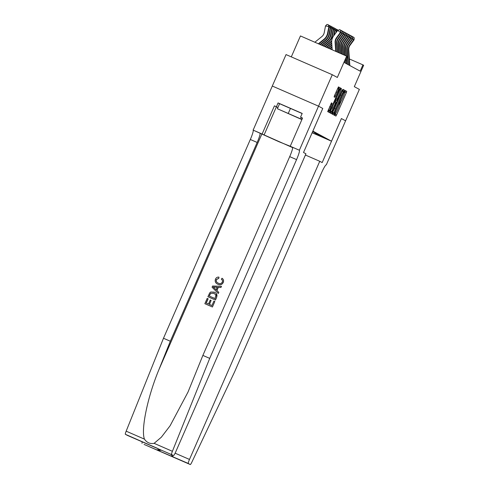 <?xml version="1.0" encoding="UTF-8"?>
<svg xmlns="http://www.w3.org/2000/svg" width="489" height="489" viewBox="0 0 489 489"><rect width="100%" height="100%" fill="white"/><g stroke="black" fill="none" stroke-linecap="round" stroke-linejoin="round"><path stroke-width="0.73" d="M334.653 114.322L334.372 115.239L335.919 116.076L336.597 114.915L346.31 92.69L346.707 91.376L345.161 90.538L344.611 92.378A4.315 0.526 113.5 0 1 343.345 96.584L342.538 98.436A4.315 0.526 113.5 0 1 340.35 102.134L339.666 102.837L339.592 103.864A4.315 0.526 113.5 0 1 338.327 108.063L337.52 109.915A4.315 0.526 113.5 0 1 335.332 113.619A4.315 0.526 113.5 0 0 335.332 113.619L334.653 114.322M331.475 102.904L327.673 111.608L329.384 112.537L330.069 111.382L340.173 87.837L338.461 86.914L334.488 95.599L334.097 96.914L334.831 97.311L337.141 92.421A3.606 0.44 113.5 0 1 338.969 89.322A3.606 0.44 113.5 0 1 337.917 92.843L331.524 107.476A3.606 0.44 113.5 0 1 329.696 110.569A3.606 0.44 113.5 0 1 330.747 107.054L332.208 103.301L331.475 102.904M341.408 118.558L345.631 120.844L341.408 118.558L322.172 162.593L319.751 161.278L189.487 459.44A4.12 0.501 113.5 0 0 188.277 463.456L190.294 464.55A4.12 0.501 113.5 0 0 190.3 464.55A4.12 0.501 113.5 0 0 191.981 461.909L234.598 371.86L321.438 173.082A9.609 1.174 -66.5 0 1 326.31 164.83L359.372 89.395L354.317 86.657L363.657 65.269L362.924 64.866L360.173 71.156L344.666 62.763L347.416 56.467L300.448 35.941L291.303 56.877M127.36 435.375L142.33 441.891L127.354 435.369A4.12 0.501 -66.5 0 1 127.354 435.369A4.12 0.501 -66.5 0 1 127.36 435.375L125.343 434.281A4.12 0.501 -66.5 0 1 126.162 431.176L163.485 338.26L250.325 139.481A9.609 1.174 113.5 0 0 253.143 130.117L272.3 86.04L318.528 106.168L322.783 108.472L318.535 106.168L332.275 74.719L337.337 77.458L346.677 56.07M142.287 441.873L173.589 455.497A4.12 0.501 113.5 0 0 173.589 455.503A4.12 0.501 113.5 0 0 175.679 451.964L305.943 153.803L303.522 152.489L322.758 108.46L312.887 131.113L331.493 141.193L312.141 132.763M341.389 118.546L331.493 141.193M332.575 112.739L332.184 114.053L333.895 114.976L334.574 113.821L344.287 91.596L344.684 90.282L342.972 89.353L332.575 112.739M331.64 113.76L329.928 112.831L330.319 111.516L340.717 88.13L341.45 88.527L341.053 89.842L336.725 100.172L337.208 100.434L337.893 99.279L342.196 90L331.64 113.76M272.306 86.04L286.047 54.591L332.275 74.719M315.203 132.886L315.662 134.059L324.403 137.867L312.685 131.523M315.662 134.059L312.159 132.715M362.924 64.866L349.384 58.973M344.531 93.35L345.454 90.832L345.069 90.624M334.769 115.453L335.974 112.953M339.513 104.835L340.986 101.467M342.844 91.498L343.431 89.738L342.868 89.432M332.746 114.359L333.553 112.757M333.241 112.617L334.488 113.161L334.965 112.354L343.492 92.843L343.559 91.81A4.315 0.526 113.5 0 0 343.553 91.81A4.315 0.526 113.5 0 0 341.365 95.508L335.54 108.845A4.315 0.526 113.5 0 0 334.28 113.051L333.027 112.507L334.28 113.051M342.3 91.266L343.553 91.81L342.306 91.266A4.315 0.526 113.5 0 0 342.3 91.266A4.315 0.526 113.5 0 0 341.664 91.932M333.107 111.529A4.315 0.526 113.5 0 0 333.027 112.507M336.725 100.172L335.961 99.89M336.322 100.049L335.582 101.73M331.34 111.449L331.071 112.054L332.324 112.598M333.027 108.21A3.606 0.44 113.5 0 0 331.976 111.73A3.606 0.44 113.5 0 0 333.804 108.631L336.059 103.479L336.45 102.164L335.967 101.901L333.027 108.21L331.97 107.751M330.741 110.557A3.606 0.44 113.5 0 0 330.729 111.186L331.976 111.73M330.497 113.136L331.071 112.054M328.461 109.402A3.606 0.44 113.5 0 0 328.449 110.025L329.696 110.569M338.969 89.322L337.722 88.778A3.606 0.44 113.5 0 0 337.294 89.181M338.339 89.047L338.926 87.293L338.357 86.987M328.241 111.92L329.06 110.288M349.464 65.361L348.394 49.603A6.864 6.815 118.4 0 1 349.721 45.043L353.7 39.633L352.606 38.827M349.837 65.557L348.761 49.799A6.864 6.815 118.4 0 1 350.093 45.239L354.067 39.835L353.7 39.633L354.195 37.732L352.948 36.84L354.048 37.653M352.948 36.84L351.475 36.039L352.716 36.932L352.593 39.034L351.126 38.026M354.067 39.835L354.195 37.732M282.349 110.936L298.039 117.825L282.349 110.936M301.884 119.579L277.385 108.735L279.586 103.705L302.153 113.527M301.316 117.623L300.747 118.913L301.902 119.536M277.385 108.735L300.747 118.913M290.466 108.362L288.272 113.393M188.277 463.456L144.066 444.422A4.12 0.501 -66.5 0 1 144.066 444.422L190.294 464.55M319.751 161.278L305.405 155.031M144.072 444.428A4.12 0.501 -66.5 0 1 144.072 444.422L190.3 464.55M142.048 443.327A4.12 0.501 -66.5 0 1 142.275 441.867M173.351 456.958L170.759 454.269M174.573 457.618L172.996 456.781M158.204 450.491L161.376 450.186M156.981 449.831L160.019 449.593M212.428 307L214.836 301.487L212.428 307L204.867 303.7L207.189 298.382L208.143 298.803L206.285 303.052M209.488 304.445L211.101 300.429L209.365 304.396L211.963 305.527L213.907 301.071L214.769 301.45M207.911 296.731L209.726 292.868L210.741 292L214.323 292.153C216.725 293.186 217.483 294.904 216.584 297.294L215.404 299.995L207.911 296.731L215.472 300.032L216.651 297.33L216.352 293.559M223.265 282.446C223.913 280.772 223.546 279.39 222.165 278.302L222.055 278.241C223.461 279.353 223.846 280.741 223.204 282.41L223.265 282.446C222.061 284.69 220.27 285.301 217.892 284.274L217.403 284.036M218.351 283.21C216.603 282.52 215.961 281.303 216.431 279.561L218.827 278.345L218.956 277.122L218.827 278.345M163.485 338.26L170.325 341.236L257.171 142.458A9.609 1.174 113.5 0 0 259.983 133.094L292.666 147.635M170.325 341.236L158.882 369.727C147.611 396.817 140.795 429.593 144.444 439.134C146.871 442.667 150.099 444.073 154.114 443.346L161.364 437.184L170.111 425.748L188.008 392.068L202.874 355.405L289.714 156.633A9.609 1.174 113.5 0 0 292.532 147.262L299.372 150.245L318.528 106.168M218.253 293.479L218.815 292.391L216.927 290.552L218.332 287.33L220.967 287.453L221.462 286.322L220.9 287.416L218.222 287.269L216.816 290.49L218.748 292.355L218.253 293.479L212.067 287.22L212.587 286.022L221.395 286.285M202.874 355.405L209.714 358.382L296.56 159.61A9.609 1.174 113.5 0 0 299.372 150.245M158.656 449L125.343 434.281M154.114 443.346L172.397 451.304L209.714 358.382M277.88 107.604L274.433 105.832L277.923 107.513M302.471 118.246L300.546 117.201L302.196 113.43L278.076 102.928L276.432 106.706M300.546 117.201L302.544 118.075L290.234 146.254L299.292 150.196M253.057 130.074L278.901 141.706L290.234 146.254M274.433 105.832L262.116 134.017M172.397 451.304A4.12 0.501 113.5 0 0 171.572 454.409M278.076 102.928L279.567 103.735M142.33 441.891L143.381 442.221M158.619 448.981L157.275 448.266M218.717 278.29L216.346 279.512C215.857 281.242 216.486 282.453 218.235 283.143C219.952 284.005 221.303 283.669 222.293 282.135C222.727 280.924 222.409 279.946 221.34 279.201L222.055 278.241M217.831 282.948L218.235 283.143M223.204 282.41C221.988 284.641 220.178 285.24 217.776 284.213C215.496 283.162 214.738 281.45 215.502 279.085C216.193 277.611 217.348 276.957 218.956 277.122M214.353 288.119L216.089 289.794L217.214 287.214L213.192 287L214.463 288.174L213.277 287.043L217.33 287.281M216.205 289.855L214.463 288.174M214.323 292.153L214.983 292.477M215.007 298.559L215.936 294.989L213.84 293.211L210.606 293.333L209.237 296.047L215.007 298.559M210.606 293.333L213.962 293.278M209.909 294.519L210.698 293.388M209.329 296.083L209.995 294.561M208.057 298.755L206.193 303.015L208.503 304.017L210.233 300.05L211.101 300.429M212.36 306.964L204.867 303.7M332.104 48.625L331.218 49.34M332.135 49.096L331.615 49.511M337.508 30.086L338.186 30.214M331.976 46.73L329.617 48.643M332.007 47.207L330.014 48.814M336.035 29.285L337.312 29.578L337.648 30.44M331.848 44.841L328.009 47.946M331.878 45.318L328.412 48.118M337.049 31.253L336.542 31.155M337.502 30.636L337.166 29.499M334.555 28.49L335.833 28.778L336.615 30.776L336.34 32.219M336.615 30.776L336.249 30.581L335.79 32.971M331.719 42.94A10.3 10.22 118.4 0 1 331.322 43.276L326.407 47.244M331.75 43.429A10.3 10.22 118.4 0 1 331.689 43.478L326.811 47.421M335.686 28.698L336.249 30.581L335.069 30.361M347.991 64.56L346.915 48.802A6.864 6.815 118.4 0 1 348.247 44.242L352.221 38.839L352.569 36.852M348.357 64.756L347.288 49.004A6.864 6.815 118.4 0 1 348.614 44.444L352.593 39.034M351.475 36.039L349.996 35.245L351.243 36.131L351.114 38.24L349.653 37.225M345.967 55.758L345.442 48.001A6.864 6.815 118.4 0 1 346.768 43.442L350.747 38.038L351.09 36.052M346.334 55.923L345.809 48.203A6.864 6.815 118.4 0 1 347.141 43.643L351.114 38.24M346.878 63.961L346.512 58.539M346.512 63.759L346.206 59.242M349.996 35.245L348.516 34.444L349.763 35.33L349.641 37.439L348.174 36.43M344.5 55.123L343.963 47.201A6.864 6.815 118.4 0 1 345.295 42.641L349.268 37.237L349.617 35.251M344.867 55.281L344.335 47.402A6.864 6.815 118.4 0 1 345.662 42.843L349.641 37.439M345.405 63.16L345.283 61.357M345.032 62.959L344.971 62.06M348.516 34.444L347.043 33.643L348.284 34.536L348.162 36.638L346.695 35.63M343.034 54.487L342.489 46.4A6.864 6.815 118.4 0 1 343.816 41.84L347.795 36.437L348.137 34.45M343.4 54.646L342.856 46.602A6.864 6.815 118.4 0 1 344.183 42.042L348.162 36.638M347.043 33.643L345.564 32.842L346.811 33.735L346.683 35.838L345.222 34.829M333.082 27.69L334.36 27.977L335.142 29.982L334.134 35.214M335.142 29.982L334.769 29.78L333.584 35.972M331.793 40.398A10.3 10.22 118.4 0 1 329.843 42.476L324.806 46.547M331.701 41.198A10.3 10.22 118.4 0 1 330.216 42.677L325.209 46.724M334.213 27.897L334.769 29.78L333.59 29.56M341.573 53.845L341.01 45.599A6.864 6.815 118.4 0 1 342.337 41.045L346.316 35.636L346.664 33.655M341.939 54.004L341.377 45.801A6.864 6.815 118.4 0 1 342.71 41.241L346.683 35.838M345.564 32.842L344.091 32.042L345.332 32.934L345.21 35.037L343.743 34.028M331.603 26.889L332.881 27.182L333.663 29.181L332.398 35.764A10.3 10.22 118.4 0 1 328.736 41.877L323.602 46.027M333.663 29.181L333.296 28.979L332.031 35.569A10.3 10.22 118.4 0 1 328.37 41.675L323.205 45.85M332.734 27.103L333.296 28.979L332.117 28.759M340.106 53.209L339.531 44.805A6.864 6.815 118.4 0 1 340.864 40.245L344.837 34.841L345.185 32.855M340.472 53.368L339.904 45A6.864 6.815 118.4 0 1 341.23 40.44L345.21 35.037M344.091 32.042L342.612 31.241L343.859 32.133L343.73 34.236L342.269 33.228M330.13 26.088L331.408 26.382L332.184 28.38L330.925 34.97A10.3 10.22 118.4 0 1 327.257 41.076L322 45.324M332.184 28.38L331.817 28.179L330.552 34.768A10.3 10.22 118.4 0 1 326.89 40.88L321.603 45.153M331.261 26.302L331.817 28.179L330.637 27.959M338.639 52.574L338.058 44.004A6.864 6.815 118.4 0 1 339.384 39.444L343.364 34.041L343.706 32.054M339.005 52.733L338.425 44.206A6.864 6.815 118.4 0 1 339.757 39.646L343.73 34.236M342.612 31.241L341.139 30.446L342.379 31.333L342.257 33.441L340.79 32.427M328.651 25.287L329.928 25.581L330.711 27.58L329.445 34.169A10.3 10.22 118.4 0 1 325.784 40.275L320.399 44.627M330.711 27.58L330.338 27.378L329.079 33.967A10.3 10.22 118.4 0 1 325.411 40.08L319.995 44.456M329.782 25.501L330.338 27.378L329.158 27.158M337.172 51.932L336.579 43.203A6.864 6.815 118.4 0 1 337.911 38.643L341.884 33.24L342.233 31.253M337.538 52.091L336.952 43.405A6.864 6.815 118.4 0 1 338.278 38.845L342.257 33.441M341.139 30.446L339.659 29.646L340.9 30.532L340.778 32.641L337.667 30.416L333.694 35.819A10.3 10.22 -61.6 0 0 331.701 42.659L332.184 49.762M314.867 42.219L321.805 36.614A6.864 6.815 -61.6 0 0 324.25 32.543L325.515 25.954L326.964 24.45L328.302 24.701L329.231 26.779L327.972 33.368A10.3 10.22 118.4 0 1 324.305 39.481L318.797 43.931M329.231 26.779L328.865 26.583L327.599 33.166A10.3 10.22 118.4 0 1 323.938 39.279L318.394 43.759M328.302 24.701L328.865 26.583L325.515 25.954M335.711 51.296L335.106 42.402A6.864 6.815 118.4 0 1 336.432 37.842L340.411 32.439L340.754 30.452M336.077 51.455L335.472 42.604A6.864 6.815 118.4 0 1 336.799 38.044L340.778 32.641M339.659 29.646L337.667 30.416M345.454 90.832L346.707 91.376M345.063 92.146L346.31 92.69M335.35 114.371L336.597 114.915M343.431 89.738L344.684 90.282M343.04 91.052L344.287 91.596M333.327 113.277L334.574 113.821M340.307 95.049L341.365 95.508M334.476 108.387L335.54 108.845M340.637 88.179L341.45 88.527M339.996 89.383L341.053 89.842M336.053 98.393L337.117 98.857M334.757 101.37L335.961 101.901L334.757 101.37M334.219 102.592L335.283 103.057M331.401 102.947L332.208 103.301M330.753 104.151L331.817 104.615M329.69 106.59L330.747 107.054M336.084 91.956L337.141 92.421M334.452 95.691L335.509 96.156M338.926 87.293L340.173 87.837M338.529 88.607L339.782 89.151M328.822 110.838L330.069 111.382M348.394 49.603L348.761 49.799M349.721 45.043L350.093 45.239M175.117 453.187L189.487 459.44M158.882 369.727L261.829 134.096M289.714 156.633L296.56 159.61M257.171 142.458L250.325 139.481M126.162 431.176L144.444 439.134M259.983 133.094L253.143 130.117M276.358 106.877L264.048 135.062M331.689 43.478L331.322 43.276M346.915 48.802L347.288 49.004M348.247 44.242L348.614 44.444M345.442 48.001L345.809 48.203M346.768 43.442L347.141 43.643M343.963 47.201L344.335 47.402M345.295 42.641L345.662 42.843M342.489 46.4L342.856 46.602M343.816 41.84L344.183 42.042M330.216 42.677L329.843 42.476M341.01 45.599L341.377 45.801M342.337 41.045L342.71 41.241M332.398 35.764L332.031 35.569M328.736 41.877L328.37 41.675M339.531 44.805L339.904 45M340.864 40.245L341.23 40.44M330.925 34.97L330.552 34.768M327.257 41.076L326.89 40.88M338.058 44.004L338.425 44.206M339.384 39.444L339.757 39.646M329.445 34.169L329.079 33.967M325.784 40.275L325.411 40.08M336.579 43.203L336.952 43.405M337.911 38.643L338.278 38.845M327.972 33.368L327.599 33.166M324.305 39.481L323.938 39.279M335.106 42.402L335.472 42.604M336.432 37.842L336.799 38.044M157.397 448.321L141.107 441.231"/></g></svg>
